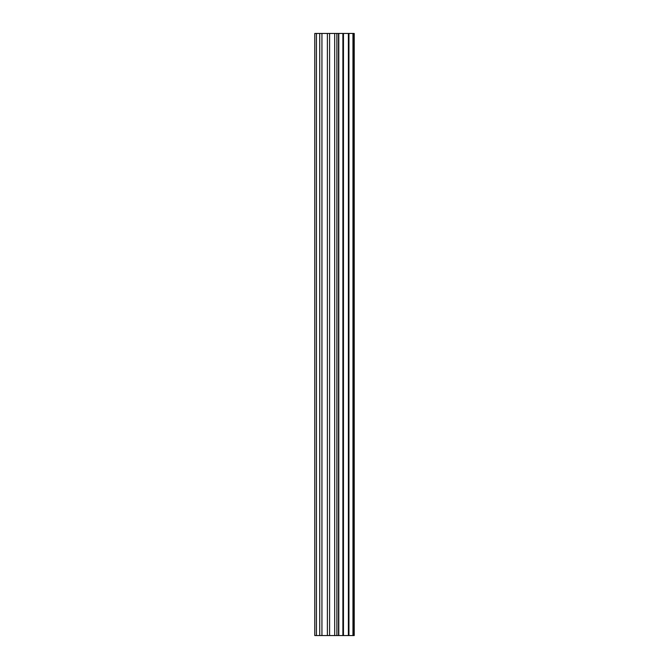 <?xml version="1.0" encoding="UTF-8"?>
<svg xmlns="http://www.w3.org/2000/svg" width="669" height="669" viewBox="0 0 669 669"><rect width="100%" height="100%" fill="white"/><g stroke="black" fill="none" stroke-linecap="round" stroke-linejoin="round"><path stroke-width="1" d="M327.384 635.55L354.227 635.55L354.227 33.45L314.773 33.45L314.773 635.55L327.384 635.55L327.384 33.45M352.956 635.55L352.956 33.45M338.539 635.55L338.539 33.45M334.692 635.55L334.692 33.45M316.437 635.55L316.437 33.45M353.265 635.55L353.265 33.45M348.942 635.55L348.942 33.45M348.373 635.55L348.373 33.45M343.456 635.55L343.456 33.45M342.888 635.55L342.888 33.45M338.79 635.55L338.79 33.45M336.883 635.55L336.883 33.45M329.591 635.55L329.591 33.45M321.94 635.55L321.94 33.45M319.723 635.55L319.723 33.45"/></g></svg>

